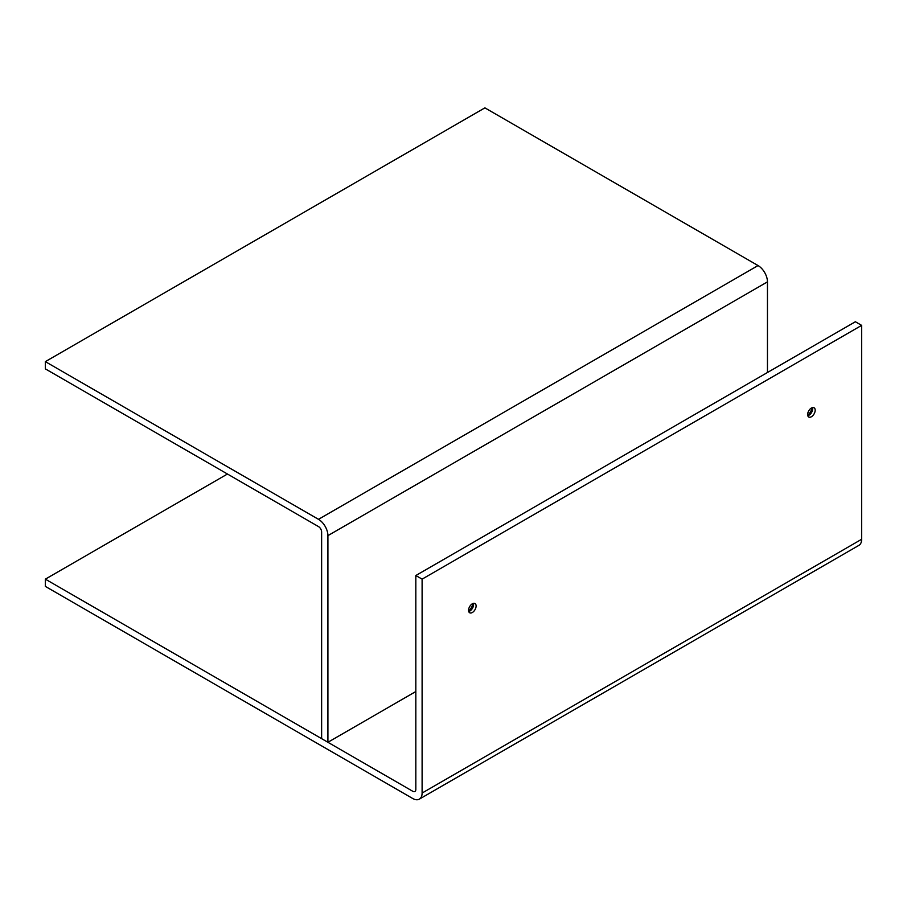 <?xml version="1.0" encoding="UTF-8"?>
<svg xmlns="http://www.w3.org/2000/svg" width="907" height="907" viewBox="0 0 907 907"><rect width="100%" height="100%" fill="white"/><g stroke="black" fill="none" stroke-linecap="round" stroke-linejoin="round"><path stroke-width="1.36" d="M45.35 361.632L318.493 519.326A13.322 7.687 60 0 1 327.915 535.64L327.915 742.289L321.634 738.661L321.634 532.024A4.444 2.562 -120 0 0 318.493 526.582L45.35 368.877L45.35 361.632L484.894 107.865L758.048 265.558A13.322 7.687 60 0 1 767.458 281.873L767.458 372.505M327.915 742.289L415.825 691.531M419.34 799.135L858.895 545.368A13.322 7.687 -120 0 0 861.65 539.268L861.65 325.375L855.369 321.747L415.825 575.526L415.825 789.419A4.444 2.562 60 0 1 414.907 791.448A4.444 2.562 60 0 1 412.685 791.233L45.35 579.154L45.35 586.398L412.685 798.477A13.322 7.687 -120 0 0 419.34 799.135A13.322 7.687 -120 0 0 422.106 793.047L422.106 579.142L415.825 575.526M861.65 325.375L422.106 579.142M473.137 603.438A10.657 6.156 -60 0 1 468.658 611.193M812.207 407.674A10.657 6.156 -60 0 1 807.729 415.429M227.453 474.021L45.35 579.154M815.189 410.213A5.329 3.072 -60 0 1 812.853 415.576A5.329 3.072 -60 0 1 808.749 417.005A5.329 3.072 -60 0 1 807.649 414.556A5.329 3.072 -60 0 1 809.974 409.193A5.329 3.072 -60 0 1 814.078 407.776A5.329 3.072 -60 0 1 815.189 410.213M468.568 610.32A5.329 3.072 -60 0 1 470.892 604.958A5.329 3.072 -60 0 1 475.007 603.54A5.329 3.072 -60 0 1 476.107 605.978A5.329 3.072 -60 0 1 473.783 611.341A5.329 3.072 -60 0 1 469.679 612.769A5.329 3.072 -60 0 1 468.568 610.32M812.513 407.594A5.329 3.072 -60 0 1 812.672 408.762A5.329 3.072 -60 0 1 808.908 415.281A5.329 3.072 -60 0 1 807.808 415.735M473.431 603.359A5.329 3.072 -60 0 1 473.59 604.527A5.329 3.072 -60 0 1 469.826 611.046A5.329 3.072 -60 0 1 468.738 611.499M318.493 519.326L758.048 265.558M327.915 535.64L767.458 281.873M861.65 539.268L422.106 793.047"/></g></svg>
